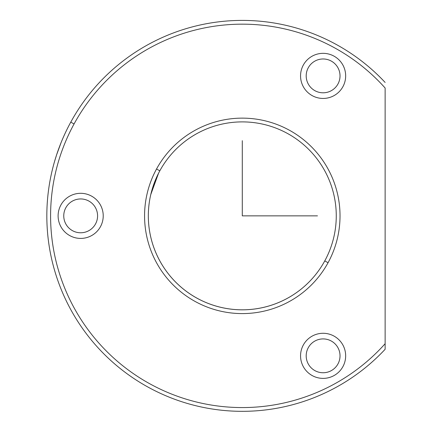 <?xml version="1.0" encoding="UTF-8"?>
<svg xmlns="http://www.w3.org/2000/svg" width="432" height="432" viewBox="0 0 432 432"><rect width="100%" height="100%" fill="white"/><g stroke="black" fill="none" stroke-linecap="round" stroke-linejoin="round"><path stroke-width="0.65" d="M62.413 139.401L62.721 138.688M157.221 175.959L156.443 177.655M150.746 194.681A93.971 93.971 0 0 0 324.761 260.912A93.971 93.971 0 0 1 197.246 298.328A93.971 93.971 0 0 1 159.829 170.807A93.971 93.971 0 0 0 156.503 177.52A93.971 93.971 0 0 1 158.209 173.918M150.822 194.341L158.549 173.237A93.971 93.971 0 0 1 287.345 133.396A93.971 93.971 0 0 1 324.761 260.912A93.971 93.971 0 0 1 151.918 190.123A93.971 93.971 0 0 0 150.919 193.941M158.549 173.237L150.768 194.573M150.973 193.72L151.119 193.126M151.972 189.945L153.992 183.724M156.994 176.44L158.501 173.329M385.128 88.009L385.128 343.715L385.128 88.009A191.695 191.695 0 0 0 74.066 123.957L70.767 122.153A195.453 195.453 0 0 1 385.128 82.436A195.453 195.453 0 0 0 70.767 122.153L74.066 123.957A191.695 191.695 0 0 0 385.128 343.715L385.128 349.283A195.453 195.453 0 0 1 70.767 122.153A195.453 195.453 0 0 0 385.128 349.283L385.128 343.715A191.695 191.695 0 0 1 74.066 123.957A191.695 191.695 0 0 1 385.128 88.009A191.695 191.695 0 0 0 74.066 123.957M303.318 65.075A22.55 22.55 0 0 0 312.298 95.683A22.55 22.55 0 0 0 342.9 86.702A22.55 22.55 0 0 0 333.92 56.095A22.55 22.55 0 0 0 303.318 65.075A22.55 22.55 0 0 1 333.92 56.095A22.55 22.55 0 0 1 342.9 86.702A22.55 22.55 0 0 1 312.298 95.683A22.55 22.55 0 0 1 303.318 65.075M156.53 169.009A97.729 97.729 0 0 0 195.442 301.628A97.729 97.729 0 0 0 328.061 262.715A97.729 97.729 0 0 0 289.148 130.097A97.729 97.729 0 0 0 156.53 169.009A97.729 97.729 0 0 1 289.148 130.097A97.729 97.729 0 0 1 328.061 262.715L324.761 260.912A93.971 93.971 0 0 0 287.345 133.396A93.971 93.971 0 0 0 159.829 170.807L156.53 169.009L159.829 170.807A93.971 93.971 0 0 0 197.246 298.328A93.971 93.971 0 0 0 324.761 260.912L328.061 262.715A97.729 97.729 0 0 1 195.442 301.628A97.729 97.729 0 0 1 156.53 169.009M303.318 345.022A22.55 22.55 0 0 0 312.298 375.624A22.55 22.55 0 0 0 342.9 366.644A22.55 22.55 0 0 0 333.92 336.042A22.55 22.55 0 0 0 303.318 345.022A22.55 22.55 0 0 1 333.92 336.042A22.55 22.55 0 0 1 342.9 366.644A22.55 22.55 0 0 1 312.298 375.624A22.55 22.55 0 0 1 303.318 345.022M60.874 205.049A22.55 22.55 0 0 0 69.854 235.651A22.55 22.55 0 0 0 100.462 226.676A22.55 22.55 0 0 0 91.481 196.069A22.55 22.55 0 0 0 60.874 205.049A22.55 22.55 0 0 1 91.481 196.069A22.55 22.55 0 0 1 100.462 226.676A22.55 22.55 0 0 1 69.854 235.651A22.55 22.55 0 0 1 60.874 205.049M308.264 67.781A16.913 16.913 0 0 0 314.998 90.731A16.913 16.913 0 0 0 337.954 83.997A16.913 16.913 0 0 0 331.22 61.047A16.913 16.913 0 0 0 308.264 67.781A16.913 16.913 0 0 1 331.22 61.047A16.913 16.913 0 0 1 337.954 83.997A16.913 16.913 0 0 1 314.998 90.731A16.913 16.913 0 0 1 308.264 67.781M308.264 347.722A16.913 16.913 0 0 0 314.998 370.678A16.913 16.913 0 0 0 337.954 363.944A16.913 16.913 0 0 0 331.22 340.988A16.913 16.913 0 0 0 308.264 347.722A16.913 16.913 0 0 1 331.22 340.988A16.913 16.913 0 0 1 337.954 363.944A16.913 16.913 0 0 1 314.998 370.678A16.913 16.913 0 0 1 308.264 347.722M65.826 207.754A16.913 16.913 0 0 0 72.56 230.704A16.913 16.913 0 0 0 95.51 223.97A16.913 16.913 0 0 0 88.776 201.015A16.913 16.913 0 0 0 65.826 207.754A16.913 16.913 0 0 1 88.776 201.015A16.913 16.913 0 0 1 95.51 223.97A16.913 16.913 0 0 1 72.56 230.704A16.913 16.913 0 0 1 65.826 207.754M54.756 160.796L55.129 159.548M56.587 154.904L61.052 142.695M56.533 155.066L54.589 161.374M242.293 140.686L242.293 215.86L317.471 215.86"/></g></svg>
